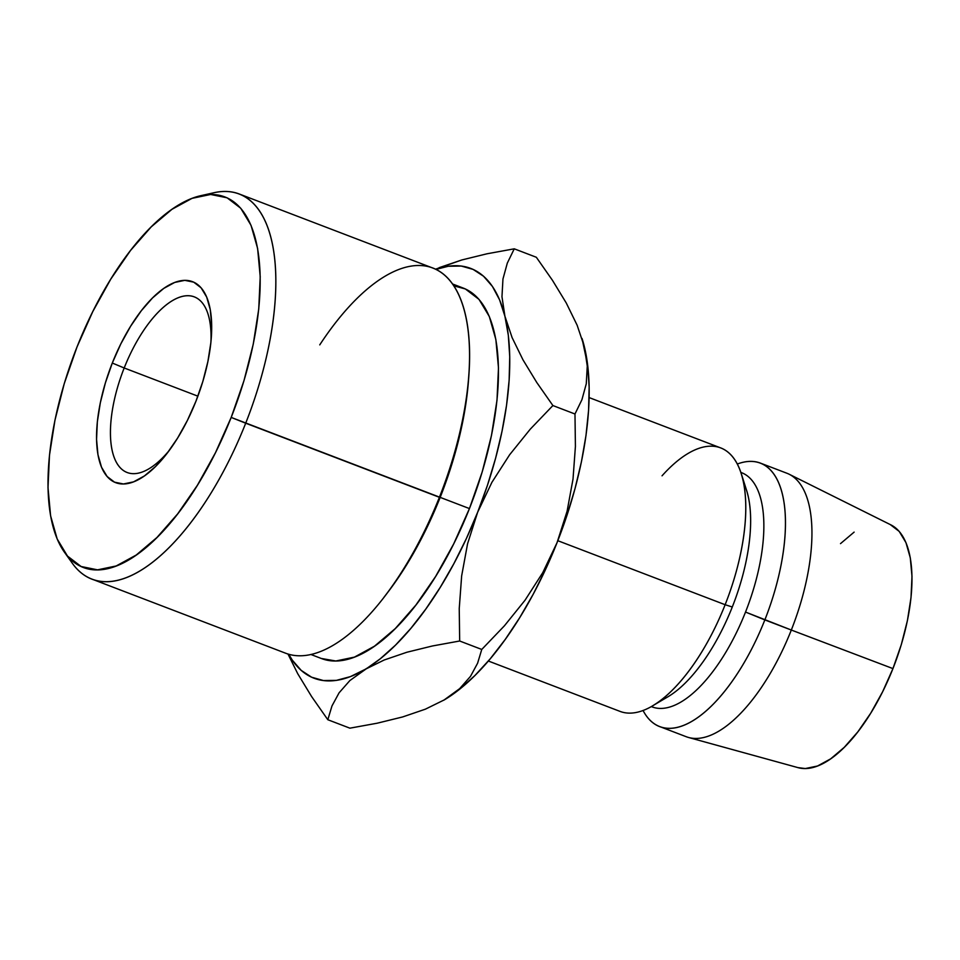 <?xml version="1.0" encoding="UTF-8"?>
<svg xmlns="http://www.w3.org/2000/svg" width="960" height="960" viewBox="0 0 960 960"><rect width="100%" height="100%" fill="white"/><g stroke="black" fill="none" stroke-linecap="round" stroke-linejoin="round"><path stroke-width="1.44" d="M124.188 367.98A94.02 40.116 -69.1 0 0 116.436 462.456A94.02 40.116 -69.1 0 0 169.548 450.072A94.02 40.116 110.9 0 1 127.14 472.5A94.02 40.116 110.9 0 1 124.188 367.98L197.88 396.168L124.188 367.98A94.02 40.116 110.9 0 1 194.328 296.88A94.02 40.116 110.9 0 1 210.936 341.892A94.02 40.116 -69.1 0 0 180.912 296.808A94.02 40.116 -69.1 0 0 124.188 367.98L112.296 363.036L124.188 367.98M195.924 401.292A107.592 45.9 110.9 0 1 166.98 453.492A107.592 45.9 110.9 0 1 104.112 472.344A107.592 45.9 110.9 0 1 112.296 363.036L120.828 343.884L130.632 326.22L141.348 310.692L152.544 297.924L163.8 288.384L174.696 282.444L184.788 280.344L193.704 282.156L201.096 287.808L206.688 297.084L210.264 309.636L211.668 324.972L210.876 342.504L207.888 361.56L202.848 381.408L195.924 401.292L187.392 420.432L177.588 438.096L166.884 453.624L155.676 466.404L144.42 475.932L133.536 481.872L123.432 483.972L114.516 482.16L107.124 476.508L101.532 467.232L97.956 454.68L96.552 439.344L97.344 421.812L100.332 402.756L105.384 382.908L112.296 363.036A107.592 45.9 110.9 0 1 178.5 281.232A107.592 45.9 110.9 0 1 211.308 337.632A107.592 45.9 110.9 0 1 195.924 401.292M91.908 579.096L285.612 653.208A206.172 87.96 -69.1 0 0 439.392 497.304L245.7 423.204A206.172 87.96 -69.1 0 0 214.08 192.708L200.772 195.684A198.336 84.612 110.9 0 1 231.192 417.42L440.172 497.376A198.336 84.612 -69.1 0 0 468.528 380.016L468.876 375.312A206.172 87.96 110.9 0 1 439.392 497.304A206.172 87.96 -69.1 0 0 432.936 268.092L239.244 193.992A206.172 87.96 110.9 0 1 245.7 423.204A206.172 87.96 110.9 0 1 91.908 579.096A206.172 87.96 110.9 0 1 68.532 557.256M64.404 552.156L72.324 563.256A206.172 87.96 -69.1 0 0 245.7 423.204L231.192 417.42A198.336 84.612 110.9 0 1 64.404 552.156A198.336 84.612 110.9 0 1 77.04 346.896L64.272 383.544L54.972 420.132L49.476 455.256L48 487.584L50.604 515.844L57.18 538.98L67.488 556.08L81.12 566.508L97.56 569.844L116.172 565.968L136.248 555.024L156.996 537.444L177.648 513.9L197.388 485.28L215.472 452.712L231.192 417.42L243.948 380.784L253.248 344.196L258.744 309.06L260.22 276.744L257.616 248.472L251.04 225.336L240.732 208.236L227.1 197.808L210.66 194.472L192.048 198.348L171.984 209.292L151.224 226.872L130.572 250.416L110.832 279.036L92.76 311.616L77.04 346.896A198.336 84.612 110.9 0 1 200.772 195.684M319.752 344.868A206.172 87.96 110.9 0 1 468.876 375.312M207.252 194.652A206.172 87.96 110.9 0 1 239.244 193.992M468.684 377.7A198.336 84.612 110.9 0 1 440.172 497.376L469.44 508.572A198.336 84.612 -69.1 0 0 463.236 288.072L452.568 283.992M662.04 475.812A141.024 60.168 110.9 0 1 741.276 473.652A141.024 60.168 110.9 0 1 725.136 604.716L557.82 540.708L725.136 604.716A141.024 60.168 -69.1 0 0 720.72 447.924L589.14 397.584M743.616 482.928A125.352 53.484 110.9 0 1 732.288 606.996L725.136 604.716L732.288 606.996A125.352 53.484 -69.1 0 0 746.628 490.488L741.276 473.652M797.88 767.604L805.32 768.552L817.524 766.008L830.688 758.832L844.296 747.3L857.844 731.856L870.78 713.1L882.636 691.74L892.944 668.592L791.316 630.036L892.944 668.592A130.056 55.488 -69.1 0 0 890.976 524.928L789.18 474.24A141.024 60.168 110.9 0 1 791.316 630.036L745.524 612.06A125.352 53.484 -69.1 0 0 741.6 472.692L740.868 472.416A125.352 53.484 110.9 0 1 745.524 612.06L764.844 619.908A141.024 60.168 -69.1 0 0 737.328 464.016A141.024 60.168 110.9 0 1 760.428 463.116A141.024 60.168 110.9 0 1 764.844 619.908L791.316 630.036A141.024 60.168 -69.1 0 0 786.9 473.244L760.428 463.116M443.664 700.272L459.636 689.208L474.984 675.456L490.272 658.764L505.248 639.42L519.648 617.76L533.244 594.144L545.772 568.968L557.04 542.688L566.844 515.748L575.028 488.592L581.448 461.688L585.984 435.516L588.564 410.496L589.152 387.084L587.736 365.664L582.048 338.532M659.652 726.552A141.024 60.168 110.9 0 1 643.044 710.46A141.024 60.168 -69.1 0 0 764.844 619.908A141.024 60.168 110.9 0 1 659.652 726.552L686.124 736.68A141.024 60.168 -69.1 0 0 791.316 630.036A141.024 60.168 110.9 0 1 688.488 737.46L798.108 767.664A130.056 55.488 -69.1 0 0 892.944 668.592L901.32 644.568L907.416 620.58L911.016 597.54L911.988 576.348L910.284 557.808L905.964 542.64L899.208 531.42L890.268 524.58M854.124 532.116L840.504 543.636M745.524 612.06A125.352 53.484 110.9 0 1 651.3 706.572L652.008 706.86A125.352 53.484 -69.1 0 0 745.524 612.06M488.352 661.02L619.944 711.36A141.024 60.168 -69.1 0 0 725.136 604.716A141.024 60.168 110.9 0 1 652.416 705.924L667.644 696.96A125.352 53.484 -69.1 0 0 732.288 606.996A125.352 53.484 110.9 0 1 660.348 700.584M365.076 669.396L384.192 660L406.908 652.236L432.384 645.984L459.672 641.004L459.24 608.58L461.652 575.904L467.568 543.768L477.624 512.304A219.372 93.6 110.9 0 1 365.076 669.396A219.372 93.6 110.9 0 1 288.72 654.24L292.32 660.168L301.2 670.38L311.628 677.22L323.448 680.556L336.444 680.364L350.4 676.62L384.192 660L406.908 652.236L432.384 645.984L459.672 641.004L481.764 649.452L477.588 663.24L470.496 676.356L459.696 688.62L444.492 699.78A219.372 93.6 -69.1 0 0 557.04 542.688L542.76 572.652L525.024 600.24L504.408 625.812L481.764 649.452L477.588 663.24L470.496 676.356L459.696 688.62L443.904 700.128A219.372 93.6 -69.1 0 0 444.492 699.78L425.376 709.176L402.66 716.94L377.196 723.204L349.896 728.172L327.816 719.724L331.98 705.936L339.084 692.82L349.872 680.556L380.22 658.824L395.568 645.072L410.856 628.38L425.832 609.036L440.232 587.376L453.816 563.76L466.356 538.596L477.624 512.304L487.428 485.364L495.612 458.208L502.02 431.304L506.568 405.132L509.148 380.124L509.736 356.7L508.32 335.28L504.912 316.224L499.584 299.844L492.42 286.44L483.54 276.228L473.1 269.4L461.28 266.052L448.284 266.256L435.948 269.4A219.372 93.6 110.9 0 1 504.912 316.224A219.372 93.6 110.9 0 1 477.624 512.304L491.892 482.352L509.628 454.764L530.256 429.18L552.9 405.552L536.76 382.476L522.96 359.796L512.112 337.62L504.912 316.224L501.972 296.724L502.956 279.024L507.312 263.1L514.26 248.82L487.02 253.788L461.796 259.968L435.516 269.184M504.912 316.224L512.112 337.62L522.96 359.796L536.76 382.476L552.9 405.552L530.256 429.18L509.628 454.764L491.892 482.352L477.624 512.304L467.568 543.768L461.652 575.904L459.24 608.58L459.672 641.004L481.764 649.452L504.408 625.812L525.024 600.24L542.76 572.652L557.04 542.688L567.096 511.236L573.012 479.1L575.412 446.424L574.98 414L552.9 405.552L574.98 414L581.928 399.708L586.272 383.796L587.268 366.096L584.328 346.596L587.268 366.096L586.272 383.796L581.928 399.708L574.98 414L575.412 446.424L573.012 479.1L567.096 511.236L557.04 542.688A219.372 93.6 -69.1 0 0 584.328 346.596L577.128 325.2L566.28 303.024L552.48 280.344L536.34 257.268L514.26 248.82L536.34 257.268L552.48 280.344L566.28 303.024L577.128 325.2L584.328 346.596A219.372 93.6 -69.1 0 0 582.132 338.808A219.372 93.6 -69.1 0 0 582.024 338.46M453.828 285.84L465.36 288.96L478.992 299.376L489.3 316.488L495.876 339.612L498.48 367.884L497.004 400.212L491.508 435.336L482.196 471.924L469.44 508.572L453.72 543.852L435.648 576.432L415.908 605.04L395.256 628.596L374.496 646.176L354.432 657.12L335.82 660.996L321.336 658.476M444.492 699.78L425.376 709.176L402.66 716.94L377.196 723.204L349.896 728.172L327.816 719.724L311.64 696.6L297.72 673.692L287.964 654.012L297.72 673.692L311.64 696.6L327.816 719.724L331.98 705.936L339.084 692.82L349.872 680.556M502.956 279.024L507.312 263.1L514.26 248.82L487.02 253.788L461.796 259.968L439.104 267.684M310.848 654.468L321.504 658.548A198.336 84.612 -69.1 0 0 469.44 508.572L440.172 497.376A198.336 84.612 110.9 0 1 385.38 595.44M439.392 497.304A206.172 87.96 110.9 0 1 383.928 597.336L386.82 593.604A198.336 84.612 -69.1 0 0 440.172 497.376L439.392 497.304"/></g></svg>
